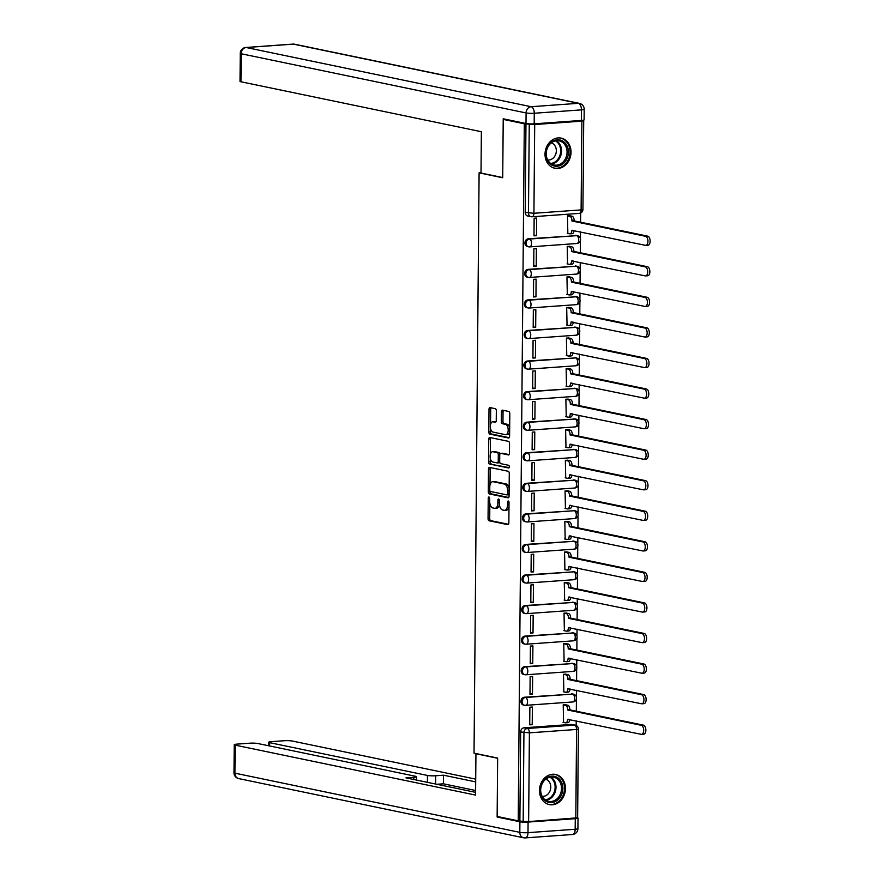 <?xml version="1.0" encoding="UTF-8"?>
<svg xmlns="http://www.w3.org/2000/svg" width="882" height="882" viewBox="0 0 882 882"><rect width="100%" height="100%" fill="white"/><g stroke="black" fill="none" stroke-linecap="round" stroke-linejoin="round"><path stroke-width="1.32" d="M488.97 496.996A1.356 0.728 -94.1 0 0 488.86 496.985A1.356 0.728 -94.1 0 0 488.231 498.187L488.055 518.616A1.94 1.036 -94.1 0 0 489.08 520.755L507.789 524.647A1.94 1.036 -94.1 0 0 507.944 524.658A1.94 1.036 -94.1 0 0 508.848 522.938L509.024 502.508A1.356 0.728 -94.1 0 0 508.308 501.009A1.356 0.728 -94.1 0 0 508.197 500.998A1.356 0.728 -94.1 0 0 507.569 502.2L507.547 504.846A6.207 3.308 -94.1 0 1 504.658 510.347A6.207 3.308 -94.1 0 1 504.162 510.314L502.608 509.983A6.207 3.308 -94.1 0 1 499.333 503.137L499.355 500.502A1.356 0.728 -94.1 0 0 498.639 499.003A1.356 0.728 -94.1 0 0 498.528 498.992A1.356 0.728 -94.1 0 0 497.9 500.193L497.878 502.839A6.207 3.308 -94.1 0 1 494.989 508.341A6.207 3.308 -94.1 0 1 494.493 508.297L492.939 507.977A6.207 3.308 -94.1 0 1 489.664 501.13L489.686 498.484A1.356 0.728 -94.1 0 0 488.97 496.996M539.475 790.47A15.402 12.888 101.7 0 0 549.343 804.616A15.402 12.888 101.7 0 0 565.472 788.596A15.402 12.888 101.7 0 0 555.605 774.451A15.402 12.888 101.7 0 0 539.475 790.47M545.021 154.13A15.402 12.888 101.7 0 0 554.899 168.286A15.402 12.888 101.7 0 0 571.029 152.266A15.402 12.888 101.7 0 0 561.161 138.121A15.402 12.888 101.7 0 0 545.021 154.13M496.334 410.814A1.94 1.036 -94.1 0 0 495.309 408.675L490.061 407.583A1.94 1.036 -94.1 0 0 489.907 407.572A1.94 1.036 -94.1 0 0 489.003 409.292L488.804 431.982A1.94 1.036 -94.1 0 0 489.83 434.12L508.539 438.012A1.94 1.036 -94.1 0 0 508.705 438.023A1.94 1.036 -94.1 0 0 509.598 436.303L509.796 413.614A1.94 1.036 -94.1 0 0 508.782 411.475L502.431 410.152A1.94 1.036 -94.1 0 0 502.277 410.141A1.94 1.036 -94.1 0 0 501.373 411.861L501.296 421.574A1.94 1.036 -94.1 0 0 502.321 423.713L505.463 424.363A5.182 2.767 -94.1 0 1 508.197 429.699A5.182 2.767 -94.1 0 1 505.783 434.683A5.182 2.767 -94.1 0 1 505.375 434.661L493.049 432.092A5.182 2.767 -94.1 0 1 490.326 426.767A5.182 2.767 -94.1 0 1 492.729 421.783A5.182 2.767 -94.1 0 1 493.137 421.805L495.199 422.235A1.94 1.036 -94.1 0 0 495.353 422.246A1.94 1.036 -94.1 0 0 496.246 420.527L496.334 410.814M518.219 820.833L497.139 816.456L497.646 758.068L474.031 753.162L479.102 172.861L502.718 177.767L503.225 119.39L524.305 123.767L518.219 820.833L523.169 821.396L523.941 732.644A3.947 3.308 -78.3 0 1 527.315 728.488L574.491 725.092A3.947 3.308 -78.3 0 1 575.262 725.147L571.977 724.464A3.947 3.308 101.7 0 0 571.205 724.42L574.491 725.092A3.947 2.106 -94.1 0 1 576.574 729.458L529.398 732.843L528.627 821.594L523.169 821.396M489.543 467.394A1.94 1.036 -94.1 0 0 489.389 467.383A1.94 1.036 -94.1 0 0 488.485 469.103L488.286 491.792A1.94 1.036 -94.1 0 0 489.312 493.931L508.021 497.823A1.94 1.036 -94.1 0 0 508.175 497.834A1.94 1.036 -94.1 0 0 509.079 496.114L509.278 473.425A1.94 1.036 -94.1 0 0 508.252 471.286L489.543 467.394M488.551 461.892L488.749 439.192A1.94 1.036 -94.1 0 1 489.642 437.483A1.94 1.036 -94.1 0 1 489.808 437.494L508.517 441.375A1.94 1.036 -94.1 0 1 509.542 443.514L509.454 453.227A1.94 1.036 -94.1 0 1 508.55 454.947A1.94 1.036 -94.1 0 1 508.396 454.936L500.811 453.359A1.94 1.036 -94.1 0 0 500.656 453.348A1.94 1.036 -94.1 0 0 499.752 455.068L499.697 461.507A1.94 1.036 -94.1 0 0 500.722 463.645L508.616 465.288A1.356 0.728 -94.1 0 1 509.333 466.688A1.356 0.728 -94.1 0 1 508.705 467.989A1.356 0.728 -94.1 0 1 508.594 467.978L489.576 464.031A1.94 1.036 -94.1 0 1 488.551 461.892L490.216 461.771L490.249 458.023M576.189 725.467L576.233 720.826M576.321 711.212L576.42 699.007M576.442 697.078L576.497 690.264M576.585 680.65L576.696 668.446M576.707 666.516L576.773 659.703M576.85 650.089L576.96 637.884M576.971 635.955L577.037 629.142M577.115 619.528L577.225 607.323M577.247 605.394L577.302 598.58M577.39 588.956L577.49 576.762M577.512 574.832L577.567 568.019M577.655 558.394L577.754 546.201M577.776 544.271L577.831 537.447M577.919 527.833L578.03 515.639M578.041 513.71L578.096 506.885M578.184 497.272L578.294 485.067M578.305 483.138L578.372 476.324M578.449 466.71L578.559 454.506M578.57 452.576L578.636 445.763M578.713 436.149L578.824 423.944M578.846 422.015L578.901 415.202M578.989 405.588L579.088 393.383M579.11 391.454L579.165 384.64M579.254 375.026L579.364 362.822M579.375 360.892L579.43 354.079M579.518 344.454L579.628 332.26M579.639 330.331L579.706 323.518M579.783 313.893L579.893 301.699M579.904 299.77L579.97 292.945M580.047 283.331L580.158 271.138M580.18 269.208L580.235 262.384M580.323 252.77L580.422 240.565M580.444 238.636L580.499 231.823M580.588 222.209L580.665 213.025M524.305 123.767L534.701 124.527L581.877 121.143L583.708 120.735L582.484 120.338M503.225 119.39L505.331 119.235M519.884 820.712L520.656 731.961A3.947 3.308 -78.3 0 1 524.029 727.804L571.205 724.42M575.262 818.683L528.086 822.068L527.998 832.652L575.174 829.267L575.262 818.683A5.92 0.75 0.5 0 0 578.008 818.077A5.92 0.75 0.5 0 0 577.633 817.801L528.627 821.594M565.715 704.784L563.212 704.817L563.576 722.413M532.221 724.673L532.375 707.033L529.873 707.221L529.718 724.85L532.221 724.673L529.729 724.155M532.485 694.112L532.64 676.472L530.137 676.659L529.983 694.288L532.485 694.112L529.994 693.594M565.979 674.223L563.477 674.256L563.841 691.852M532.75 663.54L532.904 645.911L530.402 646.087L530.247 663.727L532.75 663.54L530.258 663.021M566.244 643.662L563.741 643.695L564.105 661.291M533.015 632.978L533.169 615.349L530.677 615.526L530.523 633.166L533.015 632.978L530.523 632.46M566.509 613.1L564.017 613.133L564.381 630.729M533.29 602.417L533.445 584.788L530.942 584.964L530.788 602.593L533.29 602.417L530.788 601.899M566.784 582.539L564.282 582.572L564.645 600.168M533.555 571.856L533.709 554.227L531.207 554.403L531.052 572.032L533.555 571.856L531.063 571.338M567.049 551.978L564.546 552.011L564.91 569.607M533.819 541.294L533.974 523.665L531.471 523.842L531.317 541.471L533.819 541.294L531.328 540.776M567.313 521.416L564.811 521.449L565.175 539.045M534.084 510.733L534.238 493.093L531.736 493.281L531.581 510.91L534.084 510.733L531.592 510.215M567.578 490.844L565.075 490.888L565.439 508.484M534.349 480.172L534.503 462.532L532.011 462.719L531.857 480.348L534.349 480.172L531.857 479.654M567.843 460.283L565.351 460.316L565.715 477.912M534.624 449.611L534.779 431.971L532.276 432.158L532.122 449.787L534.624 449.611L532.122 449.092M568.107 429.721L565.616 429.755L565.979 447.35M534.889 419.038L535.043 401.409L532.541 401.586L532.386 419.226L534.889 419.038L532.386 418.52M568.383 399.16L565.88 399.193L566.244 416.789M535.154 388.477L535.308 370.848L532.805 371.024L532.651 388.664L535.154 388.477L532.662 387.959M568.647 368.599L566.145 368.632L566.509 386.228M535.418 357.916L535.572 340.287L533.07 340.463L532.915 358.092L535.418 357.916L532.926 357.397M568.912 338.038L566.409 338.071L566.773 355.667M535.683 327.354L535.837 309.725L533.334 309.902L533.191 327.531L535.683 327.354L533.191 326.836M569.177 307.476L566.685 307.509L567.049 325.105M535.958 296.793L536.102 279.164L533.61 279.34L533.456 296.969L535.958 296.793L533.456 296.275M569.441 276.915L566.95 276.948L567.313 294.544M536.223 266.232L536.377 248.592L533.875 248.779L533.72 266.408L536.223 266.232L533.72 265.714M569.717 246.343L567.214 246.387L567.578 263.983M536.488 235.67L536.642 218.03L534.139 218.218L533.985 235.847L536.488 235.67L533.996 235.152M569.981 215.781L567.479 215.814L567.843 233.41M528.296 238.802L529.465 239.044A3.947 2.106 85.9 0 1 531.548 243.399A3.947 2.106 85.9 0 1 529.707 246.905A3.947 2.106 85.9 0 1 529.387 246.883A3.947 3.308 -78.3 0 1 528.627 246.828L527.458 246.585A3.947 3.308 101.7 0 1 524.955 242.495A3.947 3.308 101.7 0 1 528.296 238.802L576.641 235.659A3.947 3.308 -78.3 0 1 577.412 235.703L576.244 235.461A3.947 3.308 101.7 0 0 575.472 235.417M528.031 269.363L529.189 269.605A3.947 2.106 85.9 0 1 531.273 273.96A3.947 2.106 85.9 0 1 529.443 277.466A3.947 2.106 85.9 0 1 529.123 277.444A3.947 3.308 -78.3 0 1 528.351 277.389L527.193 277.146A3.947 3.308 101.7 0 1 524.691 273.067A3.947 3.308 101.7 0 1 528.031 269.363L576.376 266.221A3.947 3.308 -78.3 0 1 577.137 266.265L575.979 266.022A3.947 3.308 101.7 0 0 575.207 265.978M527.767 299.924L528.924 300.167A3.947 2.106 85.9 0 1 531.008 304.522A3.947 2.106 85.9 0 1 529.178 308.027A3.947 2.106 85.9 0 1 528.858 308.005A3.947 3.308 -78.3 0 1 528.086 307.95L526.929 307.708A3.947 3.308 101.7 0 1 524.426 303.628A3.947 3.308 101.7 0 1 527.767 299.924L576.1 296.782A3.947 3.308 -78.3 0 1 576.872 296.826L575.703 296.584A3.947 3.308 101.7 0 0 574.943 296.539M527.491 330.485L528.66 330.728A3.947 2.106 85.9 0 1 530.744 335.094A3.947 2.106 85.9 0 1 528.913 338.589A3.947 2.106 85.9 0 1 528.594 338.567A3.947 3.308 -78.3 0 1 527.822 338.512L526.653 338.269A3.947 3.308 101.7 0 1 524.151 334.19A3.947 3.308 101.7 0 1 527.491 330.485L575.836 327.343A3.947 3.308 -78.3 0 1 576.608 327.387L575.439 327.156A3.947 3.308 101.7 0 0 574.667 327.101M527.227 361.047L528.395 361.289A3.947 2.106 85.9 0 1 530.479 365.655A3.947 2.106 85.9 0 1 528.638 369.15A3.947 2.106 85.9 0 1 528.329 369.128A3.947 3.308 -78.3 0 1 527.557 369.084L526.389 368.841A3.947 3.308 101.7 0 1 523.886 364.751A3.947 3.308 101.7 0 1 527.227 361.047L575.571 357.905A3.947 3.308 -78.3 0 1 576.343 357.96L575.174 357.717A3.947 3.308 101.7 0 0 574.403 357.662M526.962 391.608L528.131 391.851A3.947 2.106 85.9 0 1 530.214 396.216A3.947 2.106 85.9 0 1 528.373 399.711A3.947 2.106 85.9 0 1 528.053 399.689A3.947 3.308 -78.3 0 1 527.293 399.645L526.124 399.403A3.947 3.308 101.7 0 1 523.621 395.312A3.947 3.308 101.7 0 1 526.962 391.608L575.307 388.466A3.947 3.308 -78.3 0 1 576.078 388.521L574.91 388.278A3.947 3.308 101.7 0 0 574.138 388.223M526.697 422.18L527.866 422.423A3.947 2.106 85.9 0 1 529.95 426.778A3.947 2.106 85.9 0 1 528.109 430.273A3.947 2.106 85.9 0 1 527.789 430.251A3.947 3.308 -78.3 0 1 527.028 430.207L525.859 429.964A3.947 3.308 101.7 0 1 523.357 425.874A3.947 3.308 101.7 0 1 526.697 422.18L575.042 419.027A3.947 3.308 -78.3 0 1 575.803 419.082L574.645 418.84A3.947 3.308 101.7 0 0 573.873 418.785M526.433 452.742L527.59 452.984A3.947 2.106 85.9 0 1 529.674 457.339A3.947 2.106 85.9 0 1 527.844 460.834A3.947 2.106 85.9 0 1 527.524 460.812A3.947 3.308 -78.3 0 1 526.752 460.768L525.595 460.525A3.947 3.308 101.7 0 1 523.092 456.435A3.947 3.308 101.7 0 1 526.433 452.742L574.766 449.588A3.947 3.308 -78.3 0 1 575.538 449.644L574.369 449.401A3.947 3.308 101.7 0 0 573.609 449.346M526.157 483.303L527.326 483.545A3.947 2.106 85.9 0 1 529.409 487.9A3.947 2.106 85.9 0 1 527.579 491.406A3.947 2.106 85.9 0 1 527.26 491.384A3.947 3.308 -78.3 0 1 526.488 491.329L525.319 491.087A3.947 3.308 101.7 0 1 522.817 487.007A3.947 3.308 101.7 0 1 526.157 483.303L574.502 480.161A3.947 3.308 -78.3 0 1 575.273 480.205L574.105 479.962A3.947 3.308 101.7 0 0 573.344 479.918M525.893 513.864L527.061 514.107A3.947 2.106 85.9 0 1 529.145 518.462A3.947 2.106 85.9 0 1 527.304 521.968A3.947 2.106 85.9 0 1 526.995 521.946A3.947 3.308 -78.3 0 1 526.223 521.89L525.055 521.648A3.947 3.308 101.7 0 1 522.552 517.569A3.947 3.308 101.7 0 1 525.893 513.864L574.237 510.722A3.947 3.308 -78.3 0 1 575.009 510.766L573.84 510.524A3.947 3.308 101.7 0 0 573.068 510.48M525.628 544.426L526.797 544.668A3.947 2.106 85.9 0 1 528.88 549.023A3.947 2.106 85.9 0 1 527.039 552.529A3.947 2.106 85.9 0 1 526.73 552.507A3.947 3.308 -78.3 0 1 525.959 552.452L524.79 552.209A3.947 3.308 101.7 0 1 522.287 548.13A3.947 3.308 101.7 0 1 525.628 544.426L573.973 541.283A3.947 3.308 -78.3 0 1 574.744 541.327L573.576 541.085A3.947 3.308 101.7 0 0 572.804 541.041M525.363 574.987L526.532 575.229A3.947 2.106 85.9 0 1 528.616 579.595A3.947 2.106 85.9 0 1 526.774 583.09A3.947 2.106 85.9 0 1 526.455 583.068A3.947 3.308 -78.3 0 1 525.694 583.013L524.525 582.77A3.947 3.308 101.7 0 1 522.023 578.691A3.947 3.308 101.7 0 1 525.363 574.987L573.708 571.845A3.947 3.308 -78.3 0 1 574.469 571.9L573.311 571.657A3.947 3.308 101.7 0 0 572.539 571.602M525.099 605.548L526.256 605.791A3.947 2.106 85.9 0 1 528.34 610.157A3.947 2.106 85.9 0 1 526.51 613.652A3.947 2.106 85.9 0 1 526.19 613.629A3.947 3.308 -78.3 0 1 525.418 613.585L524.261 613.343A3.947 3.308 101.7 0 1 521.758 609.253A3.947 3.308 101.7 0 1 525.099 605.548L573.432 602.406A3.947 3.308 -78.3 0 1 574.204 602.461L573.046 602.219A3.947 3.308 101.7 0 0 572.275 602.163M524.823 636.12L525.992 636.352A3.947 2.106 85.9 0 1 528.075 640.718A3.947 2.106 85.9 0 1 526.245 644.213A3.947 2.106 85.9 0 1 525.926 644.191A3.947 3.308 -78.3 0 1 525.154 644.147L523.996 643.904A3.947 3.308 101.7 0 1 521.483 639.814A3.947 3.308 101.7 0 1 524.823 636.12L573.168 632.967A3.947 3.308 -78.3 0 1 573.939 633.022L572.771 632.78A3.947 3.308 101.7 0 0 572.01 632.725M524.558 666.682L525.727 666.924A3.947 2.106 85.9 0 1 527.811 671.279A3.947 2.106 85.9 0 1 525.981 674.774A3.947 2.106 85.9 0 1 525.661 674.752A3.947 3.308 -78.3 0 1 524.889 674.708L523.721 674.465A3.947 3.308 101.7 0 1 521.218 670.375A3.947 3.308 101.7 0 1 524.558 666.682L572.903 663.529A3.947 3.308 -78.3 0 1 573.675 663.584L572.506 663.341A3.947 3.308 101.7 0 0 571.734 663.286M524.294 697.243L525.463 697.486A3.947 2.106 85.9 0 1 527.546 701.84A3.947 2.106 85.9 0 1 525.705 705.335A3.947 2.106 85.9 0 1 525.396 705.324A3.947 3.308 -78.3 0 1 524.625 705.269L523.456 705.027A3.947 3.308 101.7 0 1 520.953 700.936A3.947 3.308 101.7 0 1 524.294 697.243L572.639 694.09A3.947 3.308 -78.3 0 1 573.41 694.145L572.242 693.902A3.947 3.308 101.7 0 0 571.47 693.847M479.102 172.861L481.01 172.729M525.97 123.645L525.198 212.397A3.947 3.308 101.7 0 0 527.723 216.024L531.008 216.707A3.947 3.308 -78.3 0 1 528.472 213.08L529.255 124.329M494.989 508.341L496.665 508.219A6.207 3.308 -94.1 0 0 499.388 504.427M504.658 510.347L506.334 510.226A6.207 3.308 -94.1 0 0 508.98 506.819M489.852 503.313L489.719 518.495A1.94 1.036 -94.1 0 0 490.745 520.634L508.473 524.316M489.962 490.965L489.951 491.671A1.94 1.036 -94.1 0 0 490.976 493.81L508.705 497.492M490.524 467.603A1.94 1.036 -94.1 0 0 490.149 468.981L490.006 485.1M489.764 489.984A1.356 0.728 -94.1 0 0 490.48 491.472L506.907 494.89A1.356 0.728 -94.1 0 0 507.007 494.901A1.356 0.728 -94.1 0 0 507.646 493.7L507.668 490.91A6.207 3.308 -94.1 0 0 504.394 484.064L493.17 481.726A6.207 3.308 -94.1 0 0 492.663 481.693A6.207 3.308 -94.1 0 0 489.786 487.195L489.764 489.984M507.117 494.868L508.572 494.769A1.356 0.728 -94.1 0 0 508.682 494.78A1.356 0.728 -94.1 0 0 509.09 494.471M509.146 488.606A6.207 3.308 -94.1 0 0 506.059 483.942L504.394 484.064M492.663 481.693L494.339 481.572A6.207 3.308 -94.1 0 1 494.835 481.605L506.059 483.942M490.282 454.627L490.414 439.082L488.749 439.192M490.789 437.692A1.94 1.036 -94.1 0 0 490.414 439.082M509.079 454.616L502.475 453.238A1.94 1.036 -94.1 0 0 502.321 453.227A1.94 1.036 -94.1 0 0 502.167 453.26M509.146 467.625L489.576 464.031M492.928 451.727A5.182 2.767 -94.1 0 0 492.52 451.694A5.182 2.767 -94.1 0 0 490.116 456.678A5.182 2.767 -94.1 0 0 492.84 462.014L497.183 462.918A1.94 1.036 -94.1 0 0 497.338 462.918A1.94 1.036 -94.1 0 0 498.242 461.209L498.297 454.759A1.94 1.036 -94.1 0 0 497.272 452.62L492.928 451.727L494.604 451.606A5.182 2.767 -94.1 0 0 494.185 451.573L492.52 451.694M497.492 462.896L498.848 462.796A1.94 1.036 -94.1 0 0 499.003 462.807A1.94 1.036 -94.1 0 0 499.741 462.08M499.918 454.065A1.94 1.036 -94.1 0 0 498.936 452.499L497.272 452.62M494.604 451.606L498.936 452.499M490.216 461.771A1.94 1.036 -94.1 0 0 491.241 463.91M492.729 421.783L494.394 421.662A5.182 2.767 -94.1 0 1 494.813 421.684L495.882 421.916M507.04 434.539A5.182 2.767 -94.1 0 0 507.459 434.561A5.182 2.767 -94.1 0 0 509.642 431.882M509.675 427.979A5.182 2.767 -94.1 0 0 507.128 424.253L505.463 424.363M503.424 410.362A1.94 1.036 -94.1 0 0 503.049 411.74L502.961 421.453A1.94 1.036 -94.1 0 0 503.986 423.592L507.128 424.253M490.502 428.365L490.48 431.871A1.94 1.036 -94.1 0 0 491.495 434.01L509.223 437.692M491.053 407.793A1.94 1.036 -94.1 0 0 490.679 409.171L490.535 424.474M565.197 704.685L567.765 705.214A3.947 2.106 85.9 0 1 569.849 709.569L567.688 709.734A3.947 2.106 -94.1 0 0 565.605 705.368L563.212 704.872M563.058 722.314L565.45 722.81A3.947 2.106 -94.1 0 0 565.77 722.832A3.947 2.106 -94.1 0 0 567.6 719.326L641.214 734.331A4.542 2.426 -94.1 0 0 641.578 734.353A4.542 2.426 -94.1 0 0 643.684 729.987A4.542 2.426 -94.1 0 0 641.291 725.313L567.688 710.021M569.849 709.867L643.463 725.158A4.542 2.426 85.9 0 1 645.856 729.833A4.542 2.426 85.9 0 1 643.75 734.199L641.578 734.353M569.761 719.48A3.947 2.106 85.9 0 1 567.931 722.678A3.947 2.106 85.9 0 1 567.622 722.656M565.461 674.113L568.041 674.653A3.947 2.106 85.9 0 1 570.125 679.008L567.953 679.162A3.947 2.106 -94.1 0 0 565.869 674.807L563.477 674.311M563.322 691.753L565.715 692.249A3.947 2.106 -94.1 0 0 566.035 692.271A3.947 2.106 -94.1 0 0 567.865 688.765L641.479 703.77A4.542 2.426 -94.1 0 0 641.842 703.792A4.542 2.426 -94.1 0 0 643.948 699.426A4.542 2.426 -94.1 0 0 641.556 694.751L567.953 679.46M570.114 679.305L643.728 694.597A4.542 2.426 85.9 0 1 646.12 699.272A4.542 2.426 85.9 0 1 644.014 703.638L641.842 703.792M570.026 688.919A3.947 2.106 85.9 0 1 568.206 692.105A3.947 2.106 85.9 0 1 567.887 692.083M565.726 643.551L568.306 644.092A3.947 2.106 85.9 0 1 570.389 648.446L568.217 648.601A3.947 2.106 -94.1 0 0 566.134 644.246L563.741 643.75M563.598 661.18L565.979 661.676A3.947 2.106 -94.1 0 0 566.299 661.698A3.947 2.106 -94.1 0 0 568.14 658.204L641.743 673.198A4.542 2.426 -94.1 0 0 642.118 673.231A4.542 2.426 -94.1 0 0 644.224 668.865A4.542 2.426 -94.1 0 0 641.831 664.19L568.217 648.898M570.389 648.744L643.992 664.036A4.542 2.426 85.9 0 1 646.385 668.71A4.542 2.426 85.9 0 1 644.279 673.076L642.118 673.231M570.29 658.358A3.947 2.106 85.9 0 1 568.471 661.544A3.947 2.106 85.9 0 1 568.151 661.522M476.644 753.702L475.938 753.757L475.574 795.09L235.152 745.136L234.91 773.161L519.818 832.354L519.906 821.77L497.139 817.041L497.646 758.266L475.938 753.757M427.417 782.334L427.472 775.454L269.66 742.666L269.627 745.963M427.472 775.454A5.92 0.75 0.5 0 0 435.653 775.752L435.576 784.032M475.696 781.882L443.481 775.19L435.653 775.752M475.718 779.137L292.328 741.034A5.92 0.75 0.5 0 0 284.158 740.737L271.48 741.641A5.92 0.75 0.5 0 0 268.734 742.247A5.92 0.75 0.5 0 0 269.66 742.666M413.79 779.501L413.812 777.318A5.92 0.75 0.5 0 0 416.558 776.711A5.92 0.75 0.5 0 0 415.631 776.303L257.831 743.515A5.92 0.75 0.5 0 0 249.65 743.206L236.982 744.121A5.92 0.75 0.5 0 0 234.226 744.728A5.92 0.75 0.5 0 0 235.152 745.136M413.812 777.318L405.974 777.88L475.596 792.345M499.245 816.886L497.139 817.041M519.906 821.77A5.92 0.75 0.5 0 0 528.086 822.068M475.618 790.504L443.414 783.811L436.788 784.285M443.414 783.811L443.481 775.19M534.183 123.833L581.359 120.448L581.447 109.864L534.272 113.249L534.183 123.833A5.92 0.75 -179.5 0 1 526.003 123.524L503.225 118.794L502.718 177.569L481.01 173.059L481.363 131.727L240.94 81.772A5.92 0.75 -179.5 0 1 240.014 81.364L240.268 53.35A5.92 0.75 0.5 0 0 241.183 53.758L240.94 81.772M584.193 109.258A5.92 5.92 0 0 0 579.474 103.403A5.92 4.961 101.7 0 0 578.327 103.326L293.419 44.133L246.243 47.518L531.151 106.711L578.327 103.326A5.92 3.153 -94.1 0 1 581.447 109.864A5.92 0.75 0.5 0 0 584.193 109.258L584.104 119.831A5.92 0.75 -179.5 0 1 581.359 120.448M551.515 802.576A13.329 11.157 -78.3 0 1 540.379 790.162A13.329 11.157 -78.3 0 1 551.746 776.127A13.329 11.157 -78.3 0 1 562.881 788.552A13.329 11.157 -78.3 0 1 551.515 802.576M551.206 776.998A12.348 10.33 101.7 0 0 540.765 788.563A12.348 10.33 101.7 0 0 548.582 801.33A12.348 10.33 101.7 0 0 550.985 801.495A12.348 10.33 101.7 0 0 561.437 789.93A12.348 10.33 101.7 0 0 553.609 777.163A12.348 10.33 101.7 0 0 551.206 776.998M542.187 796.336A8.787 7.354 101.7 0 0 543.29 796.358A8.787 7.354 101.7 0 0 550.677 788.486A8.787 7.354 101.7 0 0 545.749 779.192M547.744 804.152A15.303 12.811 101.7 0 0 548.516 804.34A15.303 12.811 101.7 0 0 551.493 804.538A15.303 12.811 101.7 0 0 564.447 790.206A15.303 12.811 101.7 0 0 554.745 774.374A15.303 12.811 101.7 0 0 553.962 774.242M557.06 166.246A13.329 11.157 -78.3 0 1 545.925 153.832A13.329 11.157 -78.3 0 1 557.292 139.797A13.329 11.157 -78.3 0 1 568.438 152.222A13.329 11.157 -78.3 0 1 557.06 166.246M556.763 140.668A12.348 10.33 101.7 0 0 546.311 152.233A12.348 10.33 101.7 0 0 554.139 165A12.348 10.33 101.7 0 0 556.542 165.155A12.348 10.33 101.7 0 0 566.983 153.6A12.348 10.33 101.7 0 0 559.166 140.833A12.348 10.33 101.7 0 0 556.763 140.668M547.744 160.006A8.787 7.354 101.7 0 0 548.847 160.028A8.787 7.354 101.7 0 0 556.233 152.156A8.787 7.354 101.7 0 0 551.305 142.862M553.301 167.823A15.303 12.811 101.7 0 0 554.061 168.01A15.303 12.811 101.7 0 0 557.049 168.208A15.303 12.811 101.7 0 0 569.993 153.865A15.303 12.811 101.7 0 0 560.29 138.033A15.303 12.811 101.7 0 0 559.508 137.901M565.99 612.99L568.57 613.53A3.947 2.106 85.9 0 1 570.654 617.885L568.482 618.039A3.947 2.106 -94.1 0 0 566.398 613.685L564.017 613.188M563.863 630.619L566.255 631.115A3.947 2.106 -94.1 0 0 566.564 631.137A3.947 2.106 -94.1 0 0 568.405 627.642L642.019 642.636A4.542 2.426 -94.1 0 0 642.383 642.669A4.542 2.426 -94.1 0 0 644.488 638.303A4.542 2.426 -94.1 0 0 642.096 633.629L568.482 618.337M570.654 618.183L644.257 633.474A4.542 2.426 85.9 0 1 646.649 638.149A4.542 2.426 85.9 0 1 644.544 642.515L642.383 642.669M570.566 627.797A3.947 2.106 85.9 0 1 568.736 630.983A3.947 2.106 85.9 0 1 568.416 630.961M566.266 582.429L568.835 582.969A3.947 2.106 85.9 0 1 570.919 587.324L568.758 587.478A3.947 2.106 -94.1 0 0 566.674 583.123L564.282 582.627M564.127 600.058L566.52 600.554A3.947 2.106 -94.1 0 0 566.839 600.576A3.947 2.106 -94.1 0 0 568.669 597.081L642.283 612.075A4.542 2.426 -94.1 0 0 642.647 612.108A4.542 2.426 -94.1 0 0 644.753 607.742A4.542 2.426 -94.1 0 0 642.361 603.067L568.747 587.776M570.919 587.621L644.533 602.913A4.542 2.426 85.9 0 1 646.925 607.588A4.542 2.426 85.9 0 1 644.819 611.943L642.647 612.108M570.83 597.235A3.947 2.106 85.9 0 1 569 600.422A3.947 2.106 85.9 0 1 568.681 600.399M566.531 551.867L569.099 552.397A3.947 2.106 85.9 0 1 571.183 556.763L569.022 556.917A3.947 2.106 -94.1 0 0 566.939 552.562L564.546 552.066M564.392 569.496L566.784 569.993A3.947 2.106 -94.1 0 0 567.104 570.015A3.947 2.106 -94.1 0 0 568.934 566.52L642.548 581.514A4.542 2.426 -94.1 0 0 642.912 581.536A4.542 2.426 -94.1 0 0 645.018 577.181A4.542 2.426 -94.1 0 0 642.625 572.506L569.022 557.215M571.183 557.049L644.797 572.352A4.542 2.426 85.9 0 1 647.19 577.015A4.542 2.426 85.9 0 1 645.084 581.381L642.912 581.536M571.095 566.674A3.947 2.106 85.9 0 1 569.265 569.86A3.947 2.106 85.9 0 1 568.956 569.838M566.795 521.306L569.375 521.835A3.947 2.106 85.9 0 1 571.459 526.201L569.287 526.356A3.947 2.106 -94.1 0 0 567.203 521.99L564.811 521.494M564.656 538.935L567.049 539.431A3.947 2.106 -94.1 0 0 567.369 539.453A3.947 2.106 -94.1 0 0 569.199 535.947L642.813 550.952A4.542 2.426 -94.1 0 0 643.176 550.974A4.542 2.426 -94.1 0 0 645.282 546.608A4.542 2.426 -94.1 0 0 642.89 541.945L569.287 526.642M571.448 526.488L645.062 541.78A4.542 2.426 85.9 0 1 647.454 546.454A4.542 2.426 85.9 0 1 645.348 550.82L643.176 550.974M571.36 536.102A3.947 2.106 85.9 0 1 569.54 539.299A3.947 2.106 85.9 0 1 569.221 539.277M567.06 490.745L569.64 491.274A3.947 2.106 85.9 0 1 571.723 495.64L569.552 495.794A3.947 2.106 -94.1 0 0 567.468 491.428L565.075 490.932M564.932 508.374L567.313 508.87A3.947 2.106 -94.1 0 0 567.633 508.892A3.947 2.106 -94.1 0 0 569.474 505.386L643.077 520.391A4.542 2.426 -94.1 0 0 643.452 520.413A4.542 2.426 -94.1 0 0 645.558 516.047A4.542 2.426 -94.1 0 0 643.165 511.373L569.552 496.081M571.723 495.927L645.326 511.218A4.542 2.426 85.9 0 1 647.719 515.893A4.542 2.426 85.9 0 1 645.613 520.259L643.452 520.413M571.624 505.54A3.947 2.106 85.9 0 1 569.805 508.738A3.947 2.106 85.9 0 1 569.485 508.716M567.324 460.183L569.904 460.713A3.947 2.106 85.9 0 1 571.988 465.068L569.816 465.222A3.947 2.106 -94.1 0 0 567.732 460.867L565.351 460.371M565.197 477.812L567.589 478.309A3.947 2.106 -94.1 0 0 567.898 478.331A3.947 2.106 -94.1 0 0 569.739 474.825L643.353 489.83A4.542 2.426 -94.1 0 0 643.717 489.852A4.542 2.426 -94.1 0 0 645.822 485.486A4.542 2.426 -94.1 0 0 643.43 480.811L569.816 465.52M571.988 465.365L645.591 480.657A4.542 2.426 85.9 0 1 647.983 485.332A4.542 2.426 85.9 0 1 645.878 489.697L643.717 489.852M571.9 474.979A3.947 2.106 85.9 0 1 570.07 478.176A3.947 2.106 85.9 0 1 569.75 478.154M567.6 429.611L570.169 430.151A3.947 2.106 85.9 0 1 572.253 434.506L570.092 434.661A3.947 2.106 -94.1 0 0 568.008 430.306L565.616 429.81M565.461 447.251L567.854 447.747A3.947 2.106 -94.1 0 0 568.173 447.769A3.947 2.106 -94.1 0 0 570.004 444.263L643.617 459.268A4.542 2.426 -94.1 0 0 643.981 459.29A4.542 2.426 -94.1 0 0 646.087 454.925A4.542 2.426 -94.1 0 0 643.695 450.25L570.081 434.958M572.253 434.804L645.867 450.096A4.542 2.426 85.9 0 1 648.259 454.77A4.542 2.426 85.9 0 1 646.142 459.136L643.981 459.29M572.164 444.418A3.947 2.106 85.9 0 1 570.334 447.604A3.947 2.106 85.9 0 1 570.015 447.582M567.865 399.05L570.433 399.59A3.947 2.106 85.9 0 1 572.517 403.945L570.356 404.099A3.947 2.106 -94.1 0 0 568.273 399.744L565.88 399.248M565.726 416.679L568.118 417.175A3.947 2.106 -94.1 0 0 568.438 417.197A3.947 2.106 -94.1 0 0 570.268 413.702L643.882 428.696A4.542 2.426 -94.1 0 0 644.246 428.729A4.542 2.426 -94.1 0 0 646.352 424.363A4.542 2.426 -94.1 0 0 643.959 419.689L570.356 404.397M572.517 404.243L646.131 419.534A4.542 2.426 85.9 0 1 648.524 424.209A4.542 2.426 85.9 0 1 646.418 428.575L644.246 428.729M572.429 413.856A3.947 2.106 85.9 0 1 570.599 417.043A3.947 2.106 85.9 0 1 570.29 417.021M568.129 368.489L570.709 369.029A3.947 2.106 85.9 0 1 572.793 373.384L570.621 373.538A3.947 2.106 -94.1 0 0 568.537 369.183L566.145 368.687M565.99 386.118L568.383 386.614A3.947 2.106 -94.1 0 0 568.703 386.636A3.947 2.106 -94.1 0 0 570.533 383.141L644.147 398.135A4.542 2.426 -94.1 0 0 644.51 398.168A4.542 2.426 -94.1 0 0 646.616 393.802A4.542 2.426 -94.1 0 0 644.224 389.127L570.621 373.836M572.782 373.681L646.396 388.973A4.542 2.426 85.9 0 1 648.788 393.648A4.542 2.426 85.9 0 1 646.682 398.014L644.51 398.168M572.694 383.295A3.947 2.106 85.9 0 1 570.863 386.481A3.947 2.106 85.9 0 1 570.555 386.459M568.394 337.927L570.974 338.468A3.947 2.106 85.9 0 1 573.057 342.822L570.886 342.977A3.947 2.106 -94.1 0 0 568.802 338.622L566.409 338.126M566.266 355.556L568.647 356.052A3.947 2.106 -94.1 0 0 568.967 356.074A3.947 2.106 -94.1 0 0 570.808 352.579L644.411 367.573A4.542 2.426 -94.1 0 0 644.775 367.596A4.542 2.426 -94.1 0 0 646.892 363.241A4.542 2.426 -94.1 0 0 644.499 358.566L570.886 343.274M573.057 343.12L646.66 358.412A4.542 2.426 85.9 0 1 649.053 363.086A4.542 2.426 85.9 0 1 646.947 367.441L644.775 367.596M572.958 352.734A3.947 2.106 85.9 0 1 571.139 355.92A3.947 2.106 85.9 0 1 570.819 355.898M568.658 307.366L571.238 307.895A3.947 2.106 85.9 0 1 573.322 312.261L571.15 312.415A3.947 2.106 -94.1 0 0 569.066 308.061L566.685 307.553M566.531 324.995L568.923 325.491A3.947 2.106 -94.1 0 0 569.232 325.513A3.947 2.106 -94.1 0 0 571.073 322.018L644.687 337.012A4.542 2.426 -94.1 0 0 645.051 337.034A4.542 2.426 -94.1 0 0 647.156 332.679A4.542 2.426 -94.1 0 0 644.764 328.005L571.15 312.713M573.322 312.548L646.925 327.85A4.542 2.426 85.9 0 1 649.317 332.514A4.542 2.426 85.9 0 1 647.212 336.88L645.051 337.034M573.223 322.173A3.947 2.106 85.9 0 1 571.404 325.359A3.947 2.106 85.9 0 1 571.084 325.337M568.934 276.805L571.503 277.334A3.947 2.106 85.9 0 1 573.587 281.7L571.426 281.854A3.947 2.106 -94.1 0 0 569.342 277.488L566.95 276.992M566.795 294.434L569.188 294.93A3.947 2.106 -94.1 0 0 569.496 294.952A3.947 2.106 -94.1 0 0 571.338 291.446L644.951 306.451A4.542 2.426 -94.1 0 0 645.315 306.473A4.542 2.426 -94.1 0 0 647.421 302.107A4.542 2.426 -94.1 0 0 645.029 297.443L571.415 282.141M573.587 281.986L647.19 297.278A4.542 2.426 85.9 0 1 649.593 301.953A4.542 2.426 85.9 0 1 647.476 306.319L645.315 306.473M573.498 291.6A3.947 2.106 85.9 0 1 571.668 294.797A3.947 2.106 85.9 0 1 571.349 294.775M569.199 246.243L571.768 246.773A3.947 2.106 85.9 0 1 573.851 251.127L571.69 251.293A3.947 2.106 -94.1 0 0 569.607 246.927L567.214 246.431M567.06 263.872L569.452 264.368A3.947 2.106 -94.1 0 0 569.772 264.391A3.947 2.106 -94.1 0 0 571.602 260.885L645.216 275.89A4.542 2.426 -94.1 0 0 645.58 275.912A4.542 2.426 -94.1 0 0 647.686 271.546A4.542 2.426 -94.1 0 0 645.293 266.871L571.69 251.579M573.851 251.425L647.465 266.717A4.542 2.426 85.9 0 1 649.858 271.391A4.542 2.426 85.9 0 1 647.752 275.757L645.58 275.912M573.763 261.039A3.947 2.106 85.9 0 1 571.933 264.236A3.947 2.106 85.9 0 1 571.613 264.214M569.463 215.682L572.032 216.211A3.947 2.106 85.9 0 1 574.127 220.566L571.955 220.72A3.947 2.106 -94.1 0 0 569.871 216.366L567.479 215.87M567.324 233.311L569.717 233.807A3.947 2.106 -94.1 0 0 570.037 233.829A3.947 2.106 -94.1 0 0 571.867 230.323L645.481 245.328A4.542 2.426 -94.1 0 0 645.844 245.35A4.542 2.426 -94.1 0 0 647.95 240.984A4.542 2.426 -94.1 0 0 645.558 236.31L571.955 221.018M574.116 220.864L647.73 236.155A4.542 2.426 85.9 0 1 650.122 240.83A4.542 2.426 85.9 0 1 648.016 245.196L645.844 245.35M574.028 230.478A3.947 2.106 85.9 0 1 572.197 233.675A3.947 2.106 85.9 0 1 571.889 233.653M489.653 498.087L488.231 498.187M508.991 502.101L507.569 502.2M499.322 500.094L497.9 500.193M534.701 124.527L533.93 213.279L581.106 209.894L581.877 121.143M524.029 727.804L527.315 728.488A3.947 2.106 -94.1 0 1 529.398 732.843L520.656 731.961M575.803 818.209L576.574 729.458L578.405 729.05A3.947 3.947 0 0 0 575.262 725.147M576.574 243.487A3.947 2.106 -94.1 0 0 576.883 243.509L529.707 246.905A3.947 3.947 0 0 1 528.627 246.828A3.947 3.308 -78.3 0 1 526.124 242.737A3.947 3.308 -78.3 0 1 529.465 239.044L576.641 235.659A3.947 2.106 85.9 0 1 578.724 240.014A3.947 2.106 -94.1 0 1 576.883 243.509A3.947 3.947 0 0 0 577.412 235.703M576.299 274.048A3.947 2.106 -94.1 0 0 576.619 274.07L529.443 277.466A3.947 3.947 0 0 1 528.351 277.389A3.947 3.308 -78.3 0 1 525.848 273.31A3.947 3.308 -78.3 0 1 529.189 269.605L576.376 266.221A3.947 2.106 85.9 0 1 578.46 270.576A3.947 2.106 -94.1 0 1 576.619 274.07A3.947 3.947 0 0 0 577.137 266.265M576.034 304.621A3.947 2.106 -94.1 0 0 576.354 304.643L529.178 308.027A3.947 3.947 0 0 1 528.086 307.95A3.947 3.308 -78.3 0 1 525.584 303.871A3.947 3.308 -78.3 0 1 528.924 300.167L576.1 296.782A3.947 2.106 85.9 0 1 578.184 301.137A3.947 2.106 -94.1 0 1 576.354 304.643A3.947 3.947 0 0 0 576.872 296.826M575.77 335.182A3.947 2.106 -94.1 0 0 576.089 335.204L528.913 338.589A3.947 3.947 0 0 1 527.822 338.512A3.947 3.308 -78.3 0 1 525.319 334.432A3.947 3.308 -78.3 0 1 528.66 330.728L575.836 327.343A3.947 2.106 85.9 0 1 577.919 331.698A3.947 2.106 -94.1 0 1 576.089 335.204A3.947 3.947 0 0 0 576.608 327.387M575.505 365.743A3.947 2.106 -94.1 0 0 575.825 365.765L528.638 369.15A3.947 3.947 0 0 1 527.557 369.084A3.947 3.308 -78.3 0 1 525.055 364.994A3.947 3.308 -78.3 0 1 528.395 361.289L575.571 357.905A3.947 2.106 85.9 0 1 577.655 362.259A3.947 2.106 -94.1 0 1 575.825 365.765A3.947 3.947 0 0 0 576.343 357.96M575.24 396.305A3.947 2.106 -94.1 0 0 575.549 396.327L528.373 399.711A3.947 3.947 0 0 1 527.293 399.645A3.947 3.308 -78.3 0 1 524.79 395.555A3.947 3.308 -78.3 0 1 528.131 391.851L575.307 388.466A3.947 2.106 85.9 0 1 577.39 392.821A3.947 2.106 -94.1 0 1 575.549 396.327A3.947 3.947 0 0 0 576.078 388.521M574.965 426.866A3.947 2.106 -94.1 0 0 575.284 426.888L528.109 430.273A3.947 3.947 0 0 1 527.028 430.207A3.947 3.308 -78.3 0 1 524.514 426.116A3.947 3.308 -78.3 0 1 527.866 422.423L575.042 419.027A3.947 2.106 85.9 0 1 577.126 423.393A3.947 2.106 -94.1 0 1 575.284 426.888A3.947 3.947 0 0 0 575.803 419.082M574.7 457.427A3.947 2.106 -94.1 0 0 575.02 457.449L527.844 460.834A3.947 3.947 0 0 1 526.752 460.768A3.947 3.308 -78.3 0 1 524.25 456.678A3.947 3.308 -78.3 0 1 527.59 452.984L574.766 449.588A3.947 2.106 85.9 0 1 576.85 453.954A3.947 2.106 -94.1 0 1 575.02 457.449A3.947 3.947 0 0 0 575.538 449.644M574.436 487.989A3.947 2.106 -94.1 0 0 574.755 488.011L527.579 491.406A3.947 3.947 0 0 1 526.488 491.329A3.947 3.308 -78.3 0 1 523.985 487.239A3.947 3.308 -78.3 0 1 527.326 483.545L574.502 480.161A3.947 2.106 85.9 0 1 576.585 484.516A3.947 2.106 -94.1 0 1 574.755 488.011A3.947 3.947 0 0 0 575.273 480.205M574.171 518.55A3.947 2.106 -94.1 0 0 574.491 518.572L527.304 521.968A3.947 3.947 0 0 1 526.223 521.89A3.947 3.308 -78.3 0 1 523.721 517.811A3.947 3.308 -78.3 0 1 527.061 514.107L574.237 510.722A3.947 2.106 85.9 0 1 576.321 515.077A3.947 2.106 -94.1 0 1 574.491 518.572A3.947 3.947 0 0 0 575.009 510.766M573.906 549.122A3.947 2.106 -94.1 0 0 574.215 549.144L527.039 552.529A3.947 3.947 0 0 1 525.959 552.452A3.947 3.308 -78.3 0 1 523.456 548.372A3.947 3.308 -78.3 0 1 526.797 544.668L573.973 541.283A3.947 2.106 85.9 0 1 576.056 545.638A3.947 2.106 -94.1 0 1 574.215 549.144A3.947 3.947 0 0 0 574.744 541.327M573.631 579.683A3.947 2.106 -94.1 0 0 573.95 579.706L526.774 583.09A3.947 3.947 0 0 1 525.694 583.013A3.947 3.308 -78.3 0 1 523.18 578.934A3.947 3.308 -78.3 0 1 526.532 575.229L573.708 571.845A3.947 2.106 85.9 0 1 575.792 576.2A3.947 2.106 -94.1 0 1 573.95 579.706A3.947 3.947 0 0 0 574.469 571.9M573.366 610.245A3.947 2.106 -94.1 0 0 573.686 610.267L526.51 613.652A3.947 3.947 0 0 1 525.418 613.585A3.947 3.308 -78.3 0 1 522.916 609.495A3.947 3.308 -78.3 0 1 526.256 605.791L573.432 602.406A3.947 2.106 85.9 0 1 575.516 606.761A3.947 2.106 -94.1 0 1 573.686 610.267A3.947 3.947 0 0 0 574.204 602.461M573.102 640.806A3.947 2.106 -94.1 0 0 573.421 640.828L526.245 644.213A3.947 3.947 0 0 1 525.154 644.147A3.947 3.308 -78.3 0 1 522.651 640.056A3.947 3.308 -78.3 0 1 525.992 636.352L573.168 632.967A3.947 2.106 85.9 0 1 575.251 637.322A3.947 2.106 -94.1 0 1 573.421 640.828A3.947 3.947 0 0 0 573.939 633.022M572.837 671.367A3.947 2.106 -94.1 0 0 573.157 671.389L525.981 674.774A3.947 3.947 0 0 1 524.889 674.708A3.947 3.308 -78.3 0 1 522.387 670.618A3.947 3.308 -78.3 0 1 525.727 666.924L572.903 663.529A3.947 2.106 85.9 0 1 574.987 667.894A3.947 2.106 -94.1 0 1 573.157 671.389A3.947 3.947 0 0 0 573.675 663.584M572.572 701.929A3.947 2.106 -94.1 0 0 572.881 701.951L525.705 705.335A3.947 3.947 0 0 1 524.625 705.269A3.947 3.308 -78.3 0 1 522.122 701.179A3.947 3.308 -78.3 0 1 525.463 697.486L572.639 694.09A3.947 2.106 85.9 0 1 574.722 698.456A3.947 2.106 -94.1 0 1 572.881 701.951A3.947 3.947 0 0 0 573.41 694.145M525.198 212.397L533.93 213.279A3.947 2.106 85.9 0 1 532.1 216.774A3.947 2.106 85.9 0 1 531.78 216.751A3.947 3.308 -78.3 0 1 531.008 216.707A3.947 3.947 0 0 0 532.1 216.774L579.276 213.389A3.947 2.106 85.9 0 1 578.956 213.367M582.936 209.486L581.106 209.894A3.947 2.106 85.9 0 1 579.276 213.389A3.947 3.947 0 0 0 582.936 209.486L583.708 120.735M499.333 502.729L497.878 502.839M509.002 504.747L507.547 504.846M490.745 520.634L489.08 520.755M489.719 518.495L488.055 518.616M490.976 493.81L489.312 493.931M489.951 491.671L488.286 491.792M490.149 468.981L488.485 469.103M509.101 493.589L507.646 493.7M509.123 490.8L507.668 490.91M494.835 481.605L493.17 481.726M502.475 453.238L500.811 453.359M499.697 461.099L498.242 461.209M499.774 454.66L498.297 454.759M494.813 421.684L493.137 421.805M503.986 423.592L502.321 423.713M502.961 421.453L501.296 421.574M503.049 411.74L501.373 411.861M491.495 434.01L489.83 434.12M490.48 431.871L488.804 431.982M490.679 409.171L489.003 409.292M569.849 709.569L567.688 709.734M567.765 705.214L565.605 705.368M568.658 719.249L567.6 719.326M643.463 725.158L641.291 725.313M570.125 679.008L567.953 679.162M568.041 674.653L565.869 674.807M568.923 688.688L567.865 688.765M643.728 694.597L641.556 694.751M570.389 648.446L568.217 648.601M568.306 644.092L566.134 644.246M569.188 658.126L568.14 658.204M643.992 664.036L641.831 664.19M233.984 772.742A5.92 5.92 0 0 0 238.702 778.597A5.92 4.961 101.7 0 1 234.91 773.161A5.92 0.75 -179.5 0 1 233.984 772.742L234.226 744.728M577.919 828.65A5.92 0.75 -179.5 0 1 575.174 829.267A5.92 3.153 -94.1 0 1 572.418 834.515A5.92 5.92 0 0 0 577.919 828.65L578.008 818.077M523.61 837.79A5.92 5.92 0 0 0 525.242 837.9A5.92 3.153 85.9 0 0 527.998 832.652A5.92 0.75 -179.5 0 1 519.818 832.354A5.92 4.961 101.7 0 0 523.61 837.79L238.702 778.597M571.944 834.482A5.92 3.153 -94.1 0 0 572.418 834.515L525.242 837.9M526.003 123.524L526.091 112.951L241.183 53.758A5.92 4.961 101.7 0 1 246.243 47.518A5.92 3.153 -94.1 0 0 245.769 47.485L292.945 44.1A5.92 3.153 85.9 0 1 293.419 44.133A5.92 4.961 101.7 0 1 294.566 44.21A5.92 5.92 0 0 0 292.945 44.1M526.091 112.951A5.92 0.75 0.5 0 0 534.272 113.249A5.92 3.153 85.9 0 0 531.151 106.711A5.92 4.961 101.7 0 0 526.091 112.951M550.754 777.042A12.348 10.33 -78.3 0 1 555.693 790.206A12.348 10.33 -78.3 0 1 545.925 800.305M545.186 799.82A11.94 9.989 101.7 0 0 554.833 790.018A11.94 9.989 101.7 0 0 549.883 777.196M556.31 140.712A12.348 10.33 -78.3 0 1 561.25 153.865A12.348 10.33 -78.3 0 1 551.471 163.975M550.732 163.479A11.94 9.989 101.7 0 0 560.39 153.689A11.94 9.989 101.7 0 0 555.428 140.866M570.654 617.885L568.482 618.039M568.57 613.53L566.398 613.685M569.452 627.565L568.405 627.642M644.257 633.474L642.096 633.629M570.919 587.324L568.758 587.478M568.835 582.969L566.674 583.123M569.728 597.004L568.669 597.081M644.533 602.913L642.361 603.067M571.183 556.763L569.022 556.917M569.099 552.397L566.939 552.562M569.993 566.442L568.934 566.52M644.797 572.352L642.625 572.506M571.459 526.201L569.287 526.356M569.375 521.835L567.203 521.99M570.257 535.881L569.199 535.947M645.062 541.78L642.89 541.945M571.723 495.64L569.552 495.794M569.64 491.274L567.468 491.428M570.522 505.309L569.474 505.386M645.326 511.218L643.165 511.373M571.988 465.068L569.816 465.222M569.904 460.713L567.732 460.867M570.786 474.748L569.739 474.825M645.591 480.657L643.43 480.811M572.253 434.506L570.092 434.661M570.169 430.151L568.008 430.306M571.062 444.186L570.004 444.263M645.867 450.096L643.695 450.25M572.517 403.945L570.356 404.099M570.433 399.59L568.273 399.744M571.327 413.625L570.268 413.702M646.131 419.534L643.959 419.689M572.793 373.384L570.621 373.538M570.709 369.029L568.537 369.183M571.591 383.064L570.533 383.141M646.396 388.973L644.224 389.127M573.057 342.822L570.886 342.977M570.974 338.468L568.802 338.622M571.856 352.502L570.808 352.579M646.66 358.412L644.499 358.566M573.322 312.261L571.15 312.415M571.238 307.895L569.066 308.061M572.12 321.941L571.073 322.018M646.925 327.85L644.764 328.005M573.587 281.7L571.426 281.854M571.503 277.334L569.342 277.488M572.385 291.38L571.338 291.446M647.19 297.278L645.029 297.443M573.851 251.127L571.69 251.293M571.768 246.773L569.607 246.927M572.661 260.807L571.602 260.885M647.465 266.717L645.293 266.871M574.127 220.566L571.955 220.72M572.032 216.211L569.871 216.366M572.925 230.246L571.867 230.323M647.73 236.155L645.558 236.31M577.633 817.801L578.405 729.05M508.682 494.78L507.007 494.901M502.321 453.227L500.656 453.348M499.003 462.807L497.338 462.918M507.459 434.561L505.783 434.683M567.931 722.678L565.77 722.832M568.206 692.105L566.035 692.271M568.471 661.544L566.299 661.698M416.558 776.711L416.536 780.074M268.734 742.247L268.701 745.775M245.769 47.485A5.92 5.92 0 0 0 240.268 53.35M579.474 103.403L294.566 44.21M554.745 774.374L554.161 774.253M548.516 804.34L547.931 804.219M560.29 138.033L559.717 137.923M554.061 168.01L553.488 167.889M568.736 630.983L566.564 631.137M569 600.422L566.839 600.576M569.265 569.86L567.104 570.015M569.54 539.299L567.369 539.453M569.805 508.738L567.633 508.892M570.07 478.176L567.898 478.331M570.334 447.604L568.173 447.769M570.599 417.043L568.438 417.197M570.863 386.481L568.703 386.636M571.139 355.92L568.967 356.074M571.404 325.359L569.232 325.513M571.668 294.797L569.496 294.952M571.933 264.236L569.772 264.391M572.197 233.675L570.037 233.829"/></g></svg>
